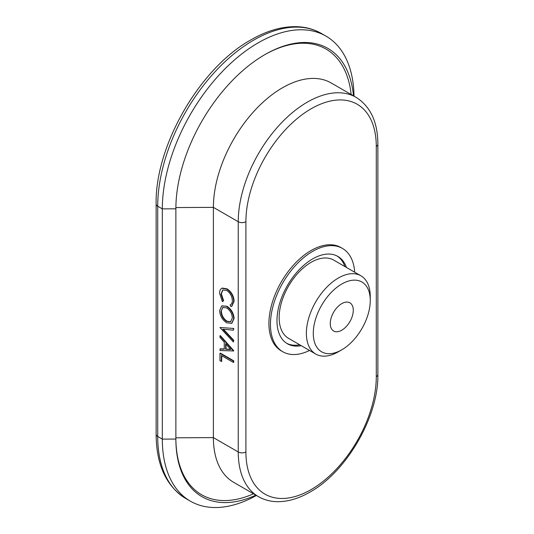 <?xml version="1.0" encoding="UTF-8"?>
<svg xmlns="http://www.w3.org/2000/svg" width="534" height="534" viewBox="0 0 534 534"><rect width="100%" height="100%" fill="white"/><g stroke="black" fill="none" stroke-linecap="round" stroke-linejoin="round"><path stroke-width="0.8" d="M356.071 97.335C370.503 106.46 377.772 122.092 377.872 144.233A5.42 3.131 0 0 1 376.283 146.45A92.188 53.226 120 0 0 311.095 108.809A92.188 53.226 120 0 0 245.907 221.717A5.42 3.131 180 0 1 238.244 221.717A97.615 56.357 120 0 1 307.264 102.168A97.615 56.357 120 0 1 356.071 97.335L331.214 82.984A97.615 56.357 120 0 0 282.406 87.816A97.615 56.357 120 0 0 213.386 207.366L213.386 437.613A97.615 56.357 120 0 0 233.605 482.295L258.456 496.647A97.615 56.357 120 0 1 238.244 451.964L213.386 437.613L175.873 437.8M354.029 96.153A135.569 78.271 120 0 0 325.967 36.118A135.569 78.271 120 0 0 258.182 42.833A135.569 78.271 120 0 0 162.316 208.874L162.316 439.122A135.569 78.271 120 0 0 190.398 501.186A135.569 78.271 120 0 0 256.42 495.472M353.468 95.833A125.904 72.691 120 0 0 266.426 53.747A125.904 72.691 120 0 0 264.897 54.608A125.904 72.691 120 0 0 175.873 208.807L175.873 439.055A125.904 72.691 120 0 0 175.886 440.81A125.904 72.691 120 0 0 255.853 495.145M175.88 440.17A124.382 71.81 120 0 0 253.543 493.81M341.773 284.015A40.29 23.262 120 0 0 313.284 333.363A40.29 23.262 120 0 0 341.773 349.817L338.322 351.806A45.17 26.079 -60 0 1 315.734 354.042A45.17 26.079 -60 0 1 308.812 317.843A45.17 26.079 -60 0 1 338.322 278.04A45.17 26.079 -60 0 1 360.911 275.804A45.17 26.079 -60 0 1 370.262 296.483L370.262 300.468A40.29 23.262 120 0 0 341.773 284.015M341.773 330.199A16.267 9.392 120 0 0 352.4 315.861A16.267 9.392 120 0 0 349.91 302.825A16.267 9.392 120 0 0 341.773 303.632A16.267 9.392 120 0 0 331.147 317.97A16.267 9.392 120 0 0 333.637 331.007A16.267 9.392 120 0 0 341.773 330.199M360.911 275.804L333.683 260.085A45.17 26.079 120 0 0 311.095 262.321A45.17 26.079 120 0 0 281.585 302.131A45.17 26.079 120 0 0 288.514 338.322L315.734 354.042M309.526 350.458A59.654 34.443 -60 0 1 282.806 351.752A59.654 34.443 -60 0 1 273.662 303.953A59.654 34.443 -60 0 1 312.63 251.387A59.654 34.443 -60 0 1 342.454 248.43A59.654 34.443 -60 0 1 354.696 272.213M342.454 248.43L340.926 247.542A59.654 34.443 120 0 0 311.095 250.499A59.654 34.443 120 0 0 272.126 303.065A59.654 34.443 120 0 0 281.271 350.865L282.806 351.752M344.897 266.559A50.43 29.116 120 0 0 337.067 255.993M301.256 345.685A50.43 29.116 -60 0 1 287.412 343.769A50.43 29.116 -60 0 1 279.683 303.352A50.43 29.116 -60 0 1 312.63 258.91A50.43 29.116 -60 0 1 337.848 256.413A50.43 29.116 -60 0 1 346.433 267.441M221.717 355.724L221.717 361.238L221.336 361.458L219.955 360.664L219.955 353.314L220.342 353.094L233.758 360.844L233.758 362.232L233.378 362.452L221.336 355.497L221.336 361.458M219.955 349.022L224.26 349.216L224.26 342.187L219.955 337.348L219.955 335.833L233.378 350.931L219.955 350.531L220.342 348.802L224.26 348.976M219.955 335.833L220.342 335.612L233.758 350.711L233.378 351.132M223.446 329.284L233.758 340.278L233.378 341.987L219.955 327.489L233.758 328.457L233.378 330.166L222.798 329.224L233.378 340.498L233.758 340.278M230.595 304.687L230.107 304.907C231.602 304.3 232.35 302.858 232.343 300.569C232.096 296.27 230.201 292.892 226.656 290.423L222.731 289.989L220.989 294.107L223.225 300.936L222.424 301.69L219.614 293.326C219.567 290.75 220.348 289.068 221.957 288.287L226.743 289.088C231.095 292.091 233.425 296.21 233.718 301.45L231.683 306.282L230.915 306.596L230.107 304.907L230.788 304.567M222.925 289.889L221.37 293.887L223.612 300.715L222.424 301.69M221.777 288.373L222.344 288.066L227.13 288.867C231.482 291.864 233.805 295.99 234.106 301.229L231.883 306.162M221.87 305.882L226.99 306.269C231.302 309.173 233.672 313.224 234.106 318.424L231.863 323.237M351.158 94.498A124.382 71.81 120 0 0 265.865 54.061M286.658 343.302A50.43 29.116 120 0 0 299.721 344.797M220.989 294.107L221.37 293.887M223.225 300.936L223.612 300.715M221.97 288.247L222.344 288.066M226.743 289.088L227.13 288.867M233.718 301.45L234.106 301.229M226.61 306.489C230.915 309.4 233.285 313.445 233.718 318.644L231.669 323.35L226.67 322.823C222.358 319.886 220.008 315.821 219.614 310.621L221.677 305.989L226.99 306.269M233.718 318.644L234.106 318.424M226.616 307.884L222.725 307.484L220.989 311.362C221.25 315.634 223.145 318.992 226.676 321.428L230.601 321.848L232.343 317.917C232.03 313.652 230.121 310.307 226.616 307.884M222.918 307.384L220.989 311.362M221.37 311.142C221.63 315.414 223.526 318.771 227.057 321.208L226.676 321.428M227.057 321.208L230.781 321.735M233.378 340.498L233.378 341.987M219.955 327.489L233.758 328.457M233.378 328.677L233.378 330.166M233.378 350.931L233.758 350.711M225.635 343.736L225.635 349.276L230.761 349.503L225.635 343.736M226.016 344.17L226.016 349.056L225.635 349.276M226.016 349.056L230.541 349.256M219.955 353.314L233.378 361.064L233.758 360.844M233.378 361.064L233.378 362.452M338.322 351.806L341.773 349.817A40.29 23.262 120 0 0 370.262 300.468M245.907 221.717L245.907 451.964A5.42 3.131 180 0 1 238.244 451.964L238.244 221.717L213.386 207.366L175.88 207.559M175.873 208.807L162.316 208.874L157.717 206.217L157.717 436.465A135.569 78.271 120 0 0 185.792 498.529C166.221 486.247 156.328 464.82 156.128 434.249A5.42 3.131 180 0 0 157.717 436.465L162.316 439.122L175.873 439.055M245.907 451.964A92.188 53.226 120 0 0 311.095 489.598A92.188 53.226 120 0 0 376.283 376.69A5.42 3.131 0 0 0 377.872 374.481C378.673 416.32 346.613 471.856 309.974 492.081C298.312 498.823 287.038 502.007 276.165 501.653C269.697 501.373 263.796 499.704 258.456 496.647M156.128 204.008C154.96 145.809 199.883 67.998 250.867 39.91C267.033 30.592 282.553 26.186 297.418 26.7C306.189 27.087 314.172 29.343 321.368 33.462A135.569 78.271 120 0 0 253.577 40.177A135.569 78.271 120 0 0 157.717 206.217A5.42 3.131 180 0 1 156.128 204.008L156.128 434.249M376.283 146.45L376.283 376.69M185.792 498.529L190.398 501.186M321.368 33.462L325.967 36.118M377.872 144.233L377.872 374.481M232.063 306.062L231.683 306.282M222.064 305.768L221.677 305.989M232.056 323.13L231.669 323.35"/></g></svg>
